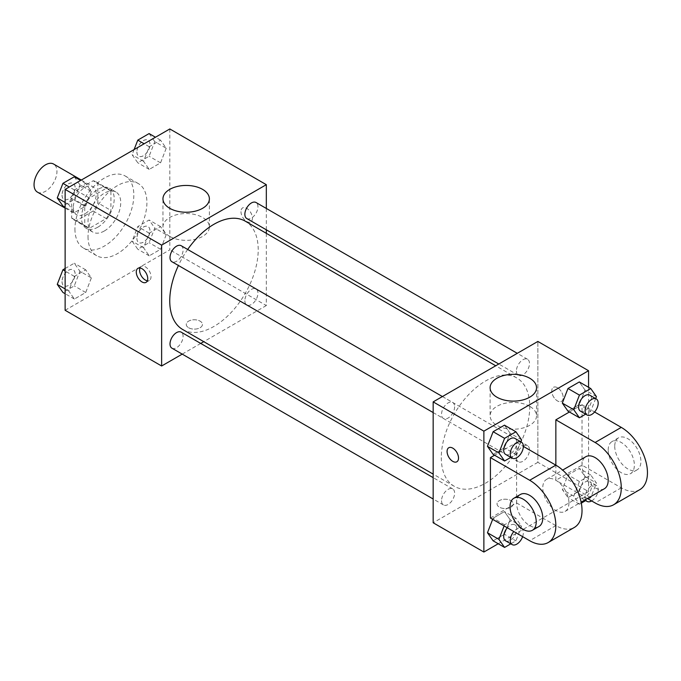 <?xml version="1.0" encoding="UTF-8"?>
<svg xmlns="http://www.w3.org/2000/svg" width="681" height="681" viewBox="0 0 681 681"><rect width="100%" height="100%" fill="white"/><g stroke="black" fill="none" stroke-linecap="round" stroke-linejoin="round"><path stroke-width="0.51" stroke-dasharray="3.4 2.55" d="M37.404 192.093A16.191 9.347 120 0 0 53.595 182.738A16.191 9.347 120 0 0 53.595 164.044M73.31 207.339A16.191 9.347 120 0 0 76.664 214.753A16.191 9.347 120 0 0 92.854 205.407A16.191 9.347 120 0 0 92.854 186.705A16.191 9.347 120 0 0 80.375 191.046A16.191 9.347 120 0 0 73.31 207.339M76.366 190.467L93.152 180.771A21.988 12.692 120 0 1 95.749 181.691A21.988 12.692 120 0 1 97.843 183.487L97.843 202.87A21.988 12.692 120 0 1 93.152 210.999L76.366 220.687A21.988 12.692 120 0 1 73.769 219.767A21.988 12.692 120 0 1 71.675 217.98L71.675 198.597A21.988 12.692 120 0 1 76.366 190.467L89.449 198.018L106.236 188.331L93.152 180.771M93.152 210.999L106.236 218.55L89.449 228.246L76.366 220.687M71.675 217.98L84.759 225.53L84.759 206.147L71.675 198.597M84.759 225.53A21.988 12.692 120 0 0 86.853 227.326A21.988 12.692 120 0 0 89.449 228.246M106.236 218.55A21.988 12.692 120 0 0 110.926 210.42L97.843 202.87M106.236 188.331A21.988 12.692 120 0 1 108.832 189.25A21.988 12.692 120 0 1 110.926 191.038L110.926 210.42M89.449 198.018A21.988 12.692 120 0 0 84.759 206.147M97.843 227.173A23.137 13.356 -60 0 1 86.274 228.322A23.137 13.356 -60 0 1 86.274 201.61A23.137 13.356 -60 0 1 109.411 188.254A23.137 13.356 -60 0 1 112.952 206.786A23.137 13.356 -60 0 1 97.843 227.173M104.389 230.953A23.137 13.356 120 0 0 119.498 210.565A23.137 13.356 120 0 0 115.957 192.033A23.137 13.356 120 0 0 98.124 198.231A23.137 13.356 120 0 0 88.028 221.504A23.137 13.356 120 0 0 92.82 232.093A23.137 13.356 120 0 0 104.389 230.953M110.926 191.038L97.843 183.487M74.944 229.063A41.643 24.039 120 0 0 83.567 248.122A41.643 24.039 120 0 0 125.21 224.083A41.643 24.039 120 0 0 125.21 176.004A41.643 24.039 120 0 0 93.118 187.156A41.643 24.039 120 0 0 74.944 229.063M88.028 236.613A41.643 24.039 120 0 0 96.651 255.681A41.643 24.039 120 0 0 138.294 231.642A41.643 24.039 120 0 0 138.294 183.555A41.643 24.039 120 0 0 106.202 194.715A41.643 24.039 120 0 0 88.028 236.613M166.232 234.681L160.563 249.289L149.233 255.835L143.563 247.773L149.233 233.166L160.563 226.62L166.232 234.681L160.563 249.289L149.233 255.835L143.563 247.773L149.233 233.166L160.563 226.62L166.232 234.681L154.783 228.075L149.113 242.674L137.783 249.22L132.114 241.159L137.783 226.552L149.113 220.014L154.783 228.075M166.232 148.254L160.563 162.853L149.233 169.399L143.563 161.337L149.233 146.73L160.563 140.192L166.232 148.254L160.563 162.853L149.233 169.399L143.563 161.337L149.233 146.73L160.563 140.192L166.232 148.254L154.783 141.639L149.113 156.247L137.783 162.785L132.114 154.723L134.114 149.565M169.816 128.956L169.816 249.842L65.129 310.281M91.382 277.899L85.712 292.507L74.382 299.044L68.713 290.983L74.382 276.384L85.712 269.838L91.382 277.899L85.712 292.507L74.382 299.044L68.713 290.983L74.382 276.384L85.712 269.838L91.382 277.899L79.932 271.285L74.263 285.892L62.933 292.438M91.382 191.472L85.712 206.071L74.382 212.617L68.713 204.555L74.382 189.948L85.712 183.41L91.382 191.472L85.712 206.071L74.382 212.617L68.713 204.555L74.382 189.948L85.712 183.41L91.382 191.472L79.932 184.857L74.263 199.465L62.933 206.002M266.322 233.328L266.322 305.556L169.816 249.842M266.322 305.556L203.772 341.675M200.725 343.428L182.219 354.12M188.628 327.748A8.095 4.673 0 0 0 197.447 328.761A8.095 4.673 0 0 0 202.453 324.445A8.095 4.673 0 0 0 194.349 319.772A8.095 4.673 0 0 0 186.254 324.445A8.095 4.673 0 0 0 188.628 327.748A8.095 4.673 0 0 0 197.447 328.761A8.095 4.673 0 0 0 202.453 324.437A8.095 4.673 0 0 0 194.349 319.764A8.095 4.673 0 0 0 186.254 324.437A8.095 4.673 0 0 0 188.628 327.748M182.704 329.51A62.55 36.11 120 0 0 245.254 293.392A62.55 36.11 120 0 0 245.254 221.163M187.675 249.467A62.55 36.11 120 0 0 178.422 265.488M266.322 208.446L266.322 229.812M246.777 218.524A9.253 5.346 120 0 0 256.03 213.187A9.253 5.346 120 0 0 256.03 202.504M244.862 300.721A9.253 5.346 120 0 0 246.777 304.96A9.253 5.346 120 0 0 256.03 299.614A9.253 5.346 120 0 0 256.03 288.931A9.253 5.346 120 0 0 248.905 291.408A9.253 5.346 120 0 0 244.862 300.721M171.927 348.178A9.253 5.346 120 0 0 181.18 342.832A9.253 5.346 120 0 0 181.18 332.149M181.18 245.713A9.253 5.346 -60 0 1 183.095 249.953A9.253 5.346 -60 0 1 179.06 259.265A9.253 5.346 -60 0 1 171.927 261.742M240.972 211.595A8.095 4.673 -120 0 0 244.505 219.742A8.095 4.673 -120 0 0 250.744 221.912A8.095 4.673 -120 0 0 250.744 212.557A8.095 4.673 -120 0 0 242.649 207.884A8.095 4.673 -120 0 0 240.972 211.595M139.963 267.982A8.095 4.673 60 0 1 141.256 266.424A8.095 4.673 60 0 1 147.496 268.586A8.095 4.673 60 0 1 151.029 276.741A8.095 4.673 60 0 1 149.352 280.444A8.095 4.673 60 0 1 147.351 280.785M240.963 211.595A8.095 4.673 -120 0 0 244.496 219.742A8.095 4.673 -120 0 0 250.736 221.912A8.095 4.673 -120 0 0 250.736 212.566A8.095 4.673 -120 0 0 242.64 207.884A8.095 4.673 -120 0 0 240.963 211.595M169.765 236.418A23.205 13.399 180 0 1 162.963 226.943A23.205 13.399 180 0 1 186.177 213.545A23.205 13.399 180 0 1 209.382 226.943A23.205 13.399 180 0 1 195.055 239.329A23.205 13.399 180 0 1 169.765 236.418M441.288 457.641A62.55 36.11 120 0 0 454.236 486.277A62.55 36.11 120 0 0 516.794 450.167A62.55 36.11 120 0 0 516.794 377.938A62.55 36.11 120 0 0 468.588 394.691A62.55 36.11 120 0 0 441.288 457.641M454.636 406.719A9.253 5.346 -60 0 1 450.592 416.031A9.253 5.346 -60 0 1 443.459 418.509A9.253 5.346 -60 0 1 443.459 407.825A9.253 5.346 -60 0 1 452.712 402.488A9.253 5.346 -60 0 1 454.636 406.719M516.394 457.487A9.253 5.346 120 0 0 518.318 461.727A9.253 5.346 120 0 0 527.571 456.381A9.253 5.346 120 0 0 527.571 445.697A9.253 5.346 120 0 0 520.437 448.183A9.253 5.346 120 0 0 516.394 457.487M441.543 500.705A9.253 5.346 120 0 0 443.459 504.944A9.253 5.346 120 0 0 452.712 499.599A9.253 5.346 120 0 0 452.712 488.915A9.253 5.346 120 0 0 445.587 491.393A9.253 5.346 120 0 0 441.543 500.705M516.394 371.06A9.253 5.346 120 0 0 518.318 375.299A9.253 5.346 120 0 0 527.571 369.953A9.253 5.346 120 0 0 527.571 359.27A9.253 5.346 120 0 0 520.437 361.747A9.253 5.346 120 0 0 516.394 371.06M537.862 462.331L433.167 522.77L537.862 462.331L537.862 341.445L537.862 462.331L588.563 491.605L498.237 543.753M74.263 176.796L79.932 184.857M62.056 195.175A9.253 5.346 120 0 0 63.971 199.414A9.253 5.346 120 0 0 73.225 194.068A9.253 5.346 120 0 0 73.225 183.385A9.253 5.346 120 0 0 66.091 185.862A9.253 5.346 120 0 0 62.056 195.175M85.712 206.071L74.263 199.465M74.382 212.617L65.129 207.271M68.713 204.555L65.129 202.487M74.382 189.948L69.275 187.003M85.712 183.41L80.613 180.456M62.005 195.149A9.253 5.346 120 0 0 63.92 199.38A9.253 5.346 120 0 0 73.173 194.042A9.253 5.346 120 0 0 73.173 183.359A9.253 5.346 120 0 0 66.04 185.836A9.253 5.346 120 0 0 62.005 195.149M149.113 133.578L154.783 141.639M136.907 151.965A9.253 5.346 120 0 0 138.822 156.196A9.253 5.346 120 0 0 148.075 150.859A9.253 5.346 120 0 0 148.075 140.167A9.253 5.346 120 0 0 140.941 142.652A9.253 5.346 120 0 0 136.907 151.965M160.563 162.853L149.113 156.247M149.233 169.399L137.783 162.785M143.563 161.337L132.114 154.723M149.233 146.73L144.125 143.785M160.563 140.192L155.464 137.247M136.855 151.931A9.253 5.346 120 0 0 138.771 156.17A9.253 5.346 120 0 0 148.024 150.824A9.253 5.346 120 0 0 148.024 140.141A9.253 5.346 120 0 0 140.89 142.618A9.253 5.346 120 0 0 136.855 151.931M65.129 268.501L74.263 263.224L79.932 271.285M62.056 281.611A9.253 5.346 120 0 0 63.971 285.841A9.253 5.346 120 0 0 73.225 280.504A9.253 5.346 120 0 0 73.225 269.821A9.253 5.346 120 0 0 66.091 272.298A9.253 5.346 120 0 0 62.056 281.611M85.712 292.507L74.263 285.892M74.382 299.044L65.129 293.707M68.713 290.983L65.129 288.914M74.382 276.384L65.129 271.038M85.712 269.838L74.263 263.224M62.005 281.576A9.253 5.346 120 0 0 63.92 285.816A9.253 5.346 120 0 0 73.173 280.47A9.253 5.346 120 0 0 73.173 269.787A9.253 5.346 120 0 0 66.04 272.264A9.253 5.346 120 0 0 62.005 281.576M136.907 238.393A9.253 5.346 120 0 0 138.822 242.632A9.253 5.346 120 0 0 148.075 237.286A9.253 5.346 120 0 0 148.075 226.603A9.253 5.346 120 0 0 140.941 229.08A9.253 5.346 120 0 0 136.907 238.393M160.563 249.289L149.113 242.674M149.233 255.835L137.783 249.22M143.563 247.773L132.114 241.159M149.233 233.166L137.783 226.552M160.563 226.62L149.113 220.014M136.855 238.367A9.253 5.346 120 0 0 138.771 242.598A9.253 5.346 120 0 0 148.024 237.26A9.253 5.346 120 0 0 148.024 226.569A9.253 5.346 120 0 0 140.89 229.054A9.253 5.346 120 0 0 136.855 238.367M520.82 441.799L515.917 454.448L510.81 457.394M505.617 454.397A9.253 5.346 120 0 0 514.87 449.051A9.253 5.346 120 0 0 514.87 438.368M521.578 439.841L510.129 433.227L504.459 447.834L493.129 454.38L504.459 447.834L515.917 454.448M510.129 433.227L504.459 425.165L510.129 433.227L504.459 447.834M595.671 398.589L590.767 411.23L585.66 414.176M580.476 411.179A9.253 5.346 120 0 0 589.729 405.842A9.253 5.346 120 0 0 589.729 395.159M596.428 396.623L584.979 390.017L579.318 404.616L567.98 411.162L579.318 404.616L590.767 411.23M584.979 390.017L579.318 381.956L584.979 390.017L579.318 404.616M504.119 525.953L504.578 524.753L515.917 518.215L521.578 526.277L515.917 540.876L510.81 543.821M505.617 540.833A9.253 5.346 120 0 0 514.87 535.487A9.253 5.346 120 0 0 514.87 524.804A9.253 5.346 120 0 0 507.285 527.784M521.578 526.277L510.129 519.663L504.459 534.27L493.129 540.808L504.459 534.27L515.917 540.876M504.578 524.753L493.129 518.147L492.669 519.339L493.129 518.147L504.459 511.601L510.129 519.663L504.459 534.27M515.917 518.215L504.459 511.601L510.129 519.663M522.625 536.637A9.253 5.346 120 0 0 521.416 528.584A9.253 5.346 120 0 0 513.832 531.563M581.319 503.114L579.429 504.204L573.768 496.143L579.429 481.535L590.767 474.997L596.428 483.059L590.767 497.658L585.66 500.612M578.552 493.376A9.253 5.346 120 0 0 580.476 497.615A9.253 5.346 120 0 0 589.729 492.269A9.253 5.346 120 0 0 589.729 481.586A9.253 5.346 120 0 0 582.595 484.063A9.253 5.346 120 0 0 578.552 493.376M584.979 476.445L579.318 491.052L567.98 497.59L562.319 489.528L567.98 474.929L579.318 468.383L584.979 476.445L579.318 491.052L567.98 497.59L562.319 489.528L567.98 474.929L579.318 468.383L584.979 476.445L596.428 483.059M590.767 497.658L579.318 491.052M579.429 504.204L567.98 497.59M573.768 496.143L562.319 489.528M579.429 481.535L567.98 474.929M590.767 474.997L579.318 468.383M591.644 500.935A9.253 5.346 120 0 0 597.688 492.78A9.253 5.346 120 0 0 596.267 485.366A9.253 5.346 120 0 0 589.142 487.843A9.253 5.346 120 0 0 585.098 497.156A9.253 5.346 120 0 0 585.532 499.616M456.849 461.786L456.857 461.778A8.095 4.673 -120 0 0 456.857 461.778A8.095 4.673 -120 0 0 456.857 452.431A8.095 4.673 -120 0 0 448.753 447.757L448.753 447.757M529.733 406.353A23.205 13.399 0 0 0 504.442 403.441A23.205 13.399 0 0 0 490.116 415.827A23.205 13.399 0 0 0 513.321 429.226A23.205 13.399 0 0 0 536.526 415.827A23.205 13.399 0 0 0 529.733 406.353M557.484 387.719A8.095 4.673 -120 0 0 553.44 387.319A8.095 4.673 -120 0 0 553.44 396.665A8.095 4.673 -120 0 0 561.536 401.339A8.095 4.673 -120 0 0 562.778 394.852A8.095 4.673 -120 0 0 557.484 387.719A8.095 4.673 60 0 1 562.77 394.861A8.095 4.673 60 0 1 561.527 401.347A8.095 4.673 60 0 1 553.432 396.674A8.095 4.673 60 0 1 553.432 387.319A8.095 4.673 60 0 1 557.484 387.719M588.563 387.293L588.563 491.605M510.869 507.183A8.095 4.673 0 0 0 513.244 503.88A8.095 4.673 0 0 0 505.14 499.207A8.095 4.673 0 0 0 497.045 503.88A8.095 4.673 0 0 0 502.042 508.196A8.095 4.673 0 0 0 510.869 507.183A8.095 4.673 180 0 1 502.042 508.196A8.095 4.673 180 0 1 497.045 503.872A8.095 4.673 180 0 1 505.14 499.199A8.095 4.673 180 0 1 513.244 503.872A8.095 4.673 180 0 1 510.869 507.183M493.129 518.147L504.459 511.601M639.791 489.656A37.012 21.366 60 0 1 621.285 487.826L582.025 465.157L555.849 480.267L555.849 465.157M582.025 465.157L582.025 404.718L569.418 411.996M490.422 518.045L516.59 502.936L516.59 442.497L494.568 455.206M568.941 502.936A18.506 10.683 60 0 1 565.102 511.405A18.506 10.683 60 0 1 546.596 500.722A18.506 10.683 60 0 1 546.596 479.356A18.506 10.683 60 0 1 560.863 484.31A18.506 10.683 60 0 1 568.941 502.936M516.59 502.936L555.849 525.604A37.012 21.366 -120 0 0 574.355 527.434M516.59 442.497L523.331 446.387M604.362 488.745A18.506 10.683 60 0 1 585.856 478.053A18.506 10.683 60 0 1 585.856 456.687M587.448 498.509L555.849 480.267M538.935 526.515A18.506 10.683 60 0 1 520.429 515.832A18.506 10.683 60 0 1 520.429 494.466M608.193 450.047A18.506 10.683 60 0 1 612.032 441.577A18.506 10.683 60 0 1 630.538 452.261A18.506 10.683 60 0 1 630.538 473.627A18.506 10.683 60 0 1 616.271 468.673A18.506 10.683 60 0 1 608.193 450.047M582.025 404.718L594.598 411.979M614.739 446.268A18.506 10.683 -120 0 0 622.817 464.893A18.506 10.683 -120 0 0 637.075 469.856A18.506 10.683 -120 0 0 637.075 448.481A18.506 10.683 -120 0 0 618.569 437.798A18.506 10.683 -120 0 0 614.739 446.268M555.849 525.604L529.682 540.714M621.285 487.826L595.109 502.936M65.129 208.097L76.664 214.753M81.32 180.048L92.854 186.705M115.957 192.033L109.411 188.254M92.82 232.093L86.274 228.322M108.832 189.25L95.749 181.691M86.853 227.326L73.769 219.767M138.294 183.555L125.21 176.004M96.651 255.681L83.567 248.122M141.256 266.424L137.962 268.323M149.352 280.444L146.057 282.351M209.382 226.943L209.382 198.843M162.963 226.943L162.963 198.843M516.794 377.938L495.725 365.774M454.236 486.277L433.167 474.112M433.167 412.567L443.459 418.509M442.42 396.546L452.712 402.488M527.571 445.697L256.03 288.931M518.318 461.727L246.777 304.96M452.712 488.915L433.167 477.628M443.459 504.944L433.167 499.003M527.571 359.27L517.279 353.328M518.318 375.299L498.773 364.012M521.416 528.584L514.87 524.804M596.267 485.366L589.729 481.586M584.732 500.075L580.476 497.615M490.116 387.719L490.116 415.827M536.526 387.719L536.526 415.827M565.102 511.405L581.131 502.152M546.596 479.356L562.625 470.103M618.569 437.798L612.032 441.577M637.075 469.856L630.538 473.627"/><path stroke-width="1.02" d="M81.32 180.048L53.595 164.044A16.191 9.347 120 0 0 41.115 168.377A16.191 9.347 120 0 0 34.05 184.679A16.191 9.347 120 0 0 37.404 192.093L65.129 208.097M182.219 354.12L161.635 366.003L65.129 310.281L65.129 189.395L169.816 128.956L266.322 184.679L266.322 208.446M203.772 341.675L200.725 343.428M178.422 265.488A62.55 36.11 120 0 0 169.748 300.874A62.55 36.11 120 0 0 182.704 329.51L433.167 474.112M495.725 365.774L245.254 221.163A62.55 36.11 120 0 0 187.675 249.467M266.322 229.812L266.322 233.328M161.635 366.003L161.635 245.117L266.322 184.679M517.279 353.328L256.03 202.504A9.253 5.346 120 0 0 248.905 204.981A9.253 5.346 120 0 0 244.862 214.294A9.253 5.346 120 0 0 246.777 218.524L498.773 364.012M433.167 477.628L181.18 332.149A9.253 5.346 120 0 0 174.055 334.626A9.253 5.346 120 0 0 170.012 343.939A9.253 5.346 120 0 0 171.927 348.178L433.167 499.003M433.167 412.567L171.927 261.742A9.253 5.346 -60 0 1 171.927 251.059A9.253 5.346 -60 0 1 181.18 245.713L442.42 396.546M161.635 245.117L65.129 189.395M169.765 208.318A23.205 13.399 180 0 1 162.963 198.843A23.205 13.399 180 0 1 186.177 185.445A23.205 13.399 180 0 1 209.382 198.843A23.205 13.399 180 0 1 195.055 211.221A23.205 13.399 180 0 1 169.765 208.318M147.734 278.64A8.095 4.673 60 0 1 146.057 282.351A8.095 4.673 60 0 1 137.962 277.678A8.095 4.673 60 0 1 137.962 268.323A8.095 4.673 60 0 1 144.202 270.493A8.095 4.673 60 0 1 147.734 278.64M147.351 280.785A8.095 4.673 60 0 1 141.256 275.771A8.095 4.673 60 0 1 139.963 267.982M498.237 543.753L483.876 552.044L433.167 522.77L433.167 401.884L537.862 341.445L588.563 370.719L588.563 387.293M65.129 207.271L62.933 206.002L57.264 197.941L62.933 183.342L74.263 176.796L80.613 180.456M65.129 202.487L57.264 197.941M69.275 187.003L62.933 183.342M134.114 149.565L137.783 140.124L149.113 133.578L155.464 137.247M144.125 143.785L137.783 140.124M65.129 293.707L62.933 292.438L57.264 284.377L62.933 269.77L65.129 268.501M65.129 288.914L57.264 284.377M65.129 271.038L62.933 269.77M510.81 457.394L504.578 460.986L498.918 452.925L504.578 438.326L515.917 431.78L521.578 439.841L520.82 441.799M521.416 442.148L514.87 438.368A9.253 5.346 120 0 0 507.745 440.845A9.253 5.346 120 0 0 503.702 450.158A9.253 5.346 120 0 0 505.617 454.397L512.163 458.177A9.253 5.346 120 0 0 521.416 452.831A9.253 5.346 120 0 0 521.416 442.148A9.253 5.346 120 0 0 514.283 444.625A9.253 5.346 120 0 0 510.248 453.938A9.253 5.346 120 0 0 512.163 458.177M504.578 460.986L493.129 454.38L487.46 446.319L493.129 431.711L504.459 425.165L515.917 431.78M498.918 452.925L487.46 446.319L493.129 431.711L504.459 425.165M504.578 438.326L493.129 431.711M585.66 414.176L579.429 417.776L573.768 409.715L579.429 395.108L590.767 388.562L596.428 396.623L595.671 398.589M596.267 398.93L589.729 395.159A9.253 5.346 120 0 0 582.595 397.636A9.253 5.346 120 0 0 578.552 406.949A9.253 5.346 120 0 0 580.476 411.179L587.013 414.959A9.253 5.346 120 0 0 596.267 409.621A9.253 5.346 120 0 0 596.267 398.93A9.253 5.346 120 0 0 589.142 401.415A9.253 5.346 120 0 0 585.098 410.728A9.253 5.346 120 0 0 587.013 414.959M579.429 417.776L567.98 411.162L562.319 403.101L567.98 388.493L579.318 381.956L590.767 388.562M573.768 409.715L562.319 403.101L567.98 388.493L579.318 381.956M579.429 395.108L567.98 388.493M510.81 543.821L504.578 547.422L498.918 539.361L504.119 525.953M507.285 527.784A9.253 5.346 120 0 0 503.702 536.594A9.253 5.346 120 0 0 505.617 540.833L512.163 544.604A9.253 5.346 120 0 0 522.625 536.637M504.578 547.422L493.129 540.808L487.46 532.746L492.669 519.339L487.46 532.746L498.918 539.361M513.832 531.563A9.253 5.346 120 0 0 510.248 540.373A9.253 5.346 120 0 0 512.163 544.604M585.66 500.612L581.319 503.114M585.532 499.616A9.253 5.346 120 0 0 587.013 501.395A9.253 5.346 120 0 0 591.644 500.935M448.753 447.757A8.095 4.673 60 0 1 456.849 452.431A8.095 4.673 60 0 1 456.849 461.786A8.095 4.673 60 0 1 452.797 461.377A8.095 4.673 60 0 1 447.511 454.244A8.095 4.673 60 0 1 448.753 447.757A8.095 4.673 -120 0 0 447.519 454.244A8.095 4.673 -120 0 0 452.805 461.377A8.095 4.673 -120 0 0 456.849 461.778M483.876 552.044L483.876 431.158L433.167 401.884L537.862 341.445M433.167 522.77L433.167 401.884M529.733 378.244A23.205 13.399 180 0 1 536.526 387.719A23.205 13.399 180 0 1 513.321 401.118A23.205 13.399 180 0 1 490.116 387.719A23.205 13.399 180 0 1 504.442 375.342A23.205 13.399 180 0 1 529.733 378.244M483.876 431.158L588.563 370.719M567.98 411.162L562.319 403.101M493.129 454.38L487.46 446.319M493.129 540.808L487.46 532.746M523.331 446.387L555.849 465.157L555.849 419.828L569.418 411.996M490.422 518.045L490.422 457.606L529.682 480.267A37.012 21.366 60 0 1 553.857 512.887A37.012 21.366 60 0 1 548.188 542.544A37.012 21.366 60 0 1 529.682 540.714L490.422 518.045M494.568 455.206L490.422 457.606M548.188 542.544L574.355 527.434A37.012 21.366 -120 0 0 580.033 497.777A37.012 21.366 -120 0 0 555.849 465.157L529.682 480.267M562.625 470.103L585.856 456.687A18.506 10.683 60 0 1 600.114 461.641A18.506 10.683 60 0 1 608.193 480.267A18.506 10.683 60 0 1 604.362 488.745L581.131 502.152M594.598 411.979L621.285 427.387L595.109 442.497L555.849 419.828M595.109 442.497A37.012 21.366 60 0 1 619.293 475.108A37.012 21.366 60 0 1 613.615 504.766A37.012 21.366 60 0 1 595.109 502.936L587.448 498.509M513.883 498.237L520.429 494.466A18.506 10.683 60 0 1 534.687 499.42A18.506 10.683 60 0 1 542.766 518.045A18.506 10.683 60 0 1 538.935 526.515L532.389 530.295A18.506 10.683 60 0 1 513.883 519.612A18.506 10.683 60 0 1 513.883 498.237A18.506 10.683 60 0 1 528.141 503.199A18.506 10.683 60 0 1 536.219 521.825A18.506 10.683 60 0 1 532.389 530.295M621.285 427.387A37.012 21.366 60 0 1 645.46 459.998A37.012 21.366 60 0 1 639.791 489.656L613.615 504.766M587.013 501.395L584.732 500.075"/></g></svg>
